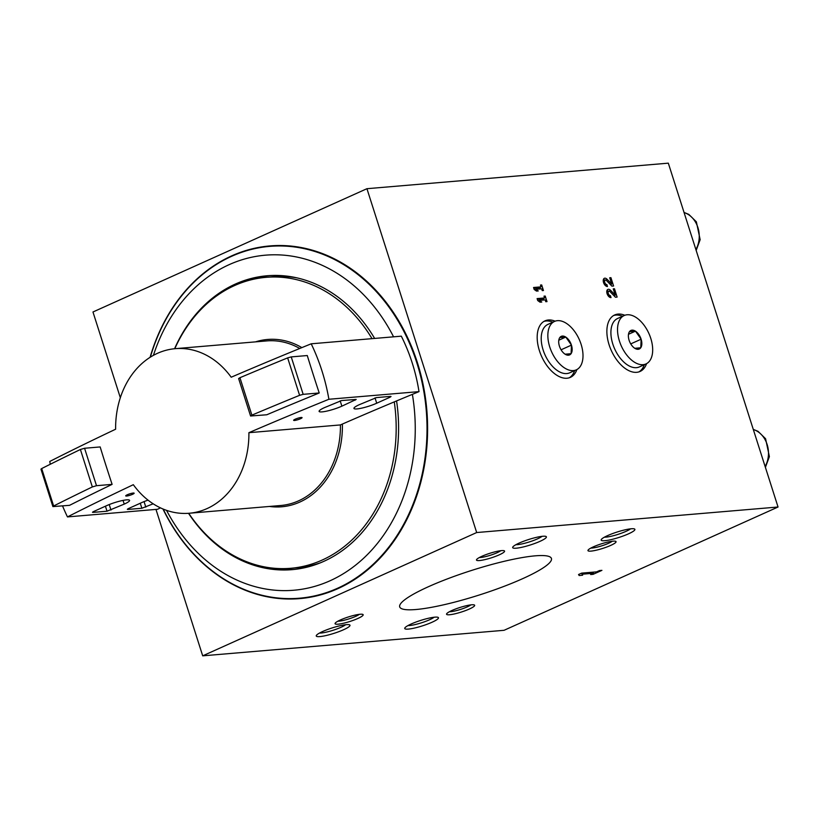 <?xml version="1.0" encoding="UTF-8"?>
<svg xmlns="http://www.w3.org/2000/svg" width="819" height="819" viewBox="0 0 819 819"><rect width="100%" height="100%" fill="white"/><g stroke="black" fill="none" stroke-linecap="round" stroke-linejoin="round"><path stroke-width="1.23" d="M778.05 507.012L476.678 532.545L202.702 655.835L504.064 630.302L778.05 507.012L668.314 163.165L366.943 188.698L92.967 311.988L120.321 397.706M202.702 655.835L155.968 509.408M415.909 609.52A79.638 12.869 -17.7 0 1 399.703 606.889A79.638 12.869 -17.7 0 1 471.652 570.423A79.638 12.869 -17.7 0 1 551.433 558.466A79.638 12.869 -17.7 0 1 502.303 587.018A79.638 12.869 -17.7 0 1 415.909 609.52M153.173 503.808L141.861 508.261L127.928 509.438L127.764 508.916M148.044 500.143A14.752 2.385 162.3 0 0 141.656 502.631L128.399 508.589L127.324 509.336L127.928 509.438M93.09 512.387L92.486 512.295L93.561 511.547L106.808 505.579A14.752 2.385 162.3 0 1 121.335 500.767A14.752 2.385 162.3 0 1 129.576 500.358A14.752 2.385 162.3 0 1 124.232 504.105L107.023 511.21L93.09 512.387L92.916 511.865M376.709 403.214A14.752 2.385 162.3 0 1 362.193 408.026A14.752 2.385 162.3 0 1 353.951 408.435A14.752 2.385 162.3 0 1 359.295 404.688L376.505 397.584L390.438 396.396L391.042 396.498L389.967 397.246L376.709 403.214L375.01 397.87M341.871 406.163A14.752 2.385 162.3 0 1 327.354 410.984A14.752 2.385 162.3 0 1 319.113 411.384A14.752 2.385 162.3 0 1 324.447 407.637L341.656 400.532L356.193 399.447L341.871 406.163L340.172 400.819M50.266 464.271A176.976 142.537 85.2 0 1 49.764 461.455A1031.92 166.759 162.3 0 1 115.622 429.228A82.586 66.513 85.2 0 1 175.286 348.669A82.586 66.513 85.2 0 1 231.193 377.221A1031.92 166.759 162.3 0 1 311.2 343.806A176.976 142.537 85.2 0 1 321.898 370.7A176.976 142.537 85.2 0 1 328.9 399.262A1031.92 166.759 162.3 0 0 248.894 432.688A82.586 66.513 85.2 0 1 189.23 513.247A82.586 66.513 85.2 0 1 133.323 484.694A1031.92 166.759 162.3 0 0 67.465 516.912L157.576 509.275A943.857 152.529 162.3 0 1 160.432 507.852M248.894 432.688L340.397 424.928A943.857 152.529 162.3 0 1 419.011 391.625C415.898 372 410.002 353.511 401.32 336.169L311.2 343.806M301.167 417.485A4.423 0.717 162.3 0 0 296.365 418.734A4.423 0.717 162.3 0 0 293.642 420.321A4.423 0.717 162.3 0 0 298.065 419.656A4.423 0.717 162.3 0 0 302.068 417.629A4.423 0.717 162.3 0 0 301.167 417.485M328.9 399.262L419.011 391.625M133.241 493.048A4.423 0.717 162.3 0 0 128.44 494.297A4.423 0.717 162.3 0 0 125.716 495.884A4.423 0.717 162.3 0 0 130.149 495.219A4.423 0.717 162.3 0 0 134.142 493.192A4.423 0.717 162.3 0 0 133.241 493.048M67.465 516.912A176.976 142.537 85.2 0 1 62.551 505.927M247.799 280.692A147.481 118.775 85.2 0 1 269.768 275.573M294.656 569.4A147.481 118.775 85.2 0 1 272.154 568.048M174.57 348.73A147.481 118.775 85.2 0 1 235.35 284.06A147.481 118.775 85.2 0 1 267.148 275.757A147.481 118.775 85.2 0 1 374.641 338.431M396.57 400.931A147.481 118.775 85.2 0 1 292.045 569.655A147.481 118.775 85.2 0 1 188.513 513.308M162.95 508.978A176.976 142.537 -94.8 0 0 299.682 598.617A176.976 142.537 -94.8 0 0 337.848 588.656A176.976 142.537 -94.8 0 0 423.362 386.087A176.976 142.537 -94.8 0 0 269.809 245.935A176.976 142.537 -94.8 0 0 231.644 255.897A176.976 142.537 -94.8 0 0 150.102 357.299M153.419 355.344A168.12 135.411 85.2 0 1 229.156 264.65A168.12 135.411 85.2 0 1 393.56 336.824M412.387 394.359A168.12 135.411 85.2 0 1 331.941 579.893A168.12 135.411 85.2 0 1 166.544 510.35M174.785 348.71A146.007 117.588 85.2 0 1 234.572 285.555A146.007 117.588 85.2 0 1 266.052 277.334L272.502 276.781A146.007 117.588 85.2 0 1 296.816 277.846M320.946 562.612A146.007 117.588 85.2 0 1 297.154 567.751L290.704 568.294A146.007 117.588 85.2 0 1 188.728 513.288M266.052 277.334A146.007 117.588 85.2 0 1 372.031 338.656M394.277 401.894A146.007 117.588 85.2 0 1 290.704 568.294M299.723 598.607A176.976 142.537 -94.8 0 0 299.764 598.607A176.976 142.537 -94.8 0 0 417.393 362.612A176.976 142.537 -94.8 0 0 269.881 245.925A176.976 142.537 -94.8 0 0 269.84 245.925L269.809 245.935M606.869 284.562L607.483 286.507A4.423 2.518 -114.2 0 1 603.695 282.975A4.423 2.518 -114.2 0 1 604.34 278.317A4.423 2.518 -114.2 0 1 607.135 279.32L611.711 284.06L609.715 277.774L610.933 277.672L613.585 285.995L611.906 286.138L606.684 280.733A2.355 1.341 -114.2 0 0 605.19 280.2A2.355 1.341 -114.2 0 0 604.842 282.688A2.355 1.341 -114.2 0 0 606.869 284.562L605.149 285.34M610.411 295.659L611.025 297.594A4.423 2.518 -114.2 0 1 607.227 294.072A4.423 2.518 -114.2 0 1 607.882 289.404A4.423 2.518 -114.2 0 1 610.677 290.407L615.253 295.147L613.247 288.872L614.465 288.759L617.127 297.082L615.438 297.225L610.216 291.82A2.355 1.341 -114.2 0 0 608.732 291.288A2.355 1.341 -114.2 0 0 608.384 293.775A2.355 1.341 -114.2 0 0 610.411 295.659L608.691 296.427M543.458 290.51L542.239 290.612L541.666 288.81L535.923 289.291L538.237 290.95L536.496 291.093L534.172 289.445L533.558 287.5L541.052 286.865L540.468 285.063L541.697 284.961L543.458 290.51M547 301.597L545.782 301.699L545.208 299.897L539.455 300.389L541.779 302.047L540.038 302.191L537.714 300.532L537.1 298.597L544.584 297.962L544.011 296.161L545.229 296.058L547 301.597M624.805 315.274A30.968 17.66 65.8 0 0 618.079 314.087A30.968 17.66 65.8 0 0 614.659 314.967A30.968 17.66 65.8 0 0 611.271 350.45A30.968 17.66 65.8 0 0 640.079 371.447A30.968 17.66 65.8 0 0 646.57 363.646M555.128 321.181A30.968 17.66 65.8 0 0 548.402 319.994A30.968 17.66 65.8 0 0 544.983 320.864A30.968 17.66 65.8 0 0 541.584 356.357A30.968 17.66 65.8 0 0 570.403 377.354A30.968 17.66 65.8 0 0 576.893 369.553M476.678 532.545L366.943 188.698M593.519 573.249L590.653 574.539L593.089 574.334L601.924 570.362L599.488 570.567L596.621 571.857L581.633 573.126L578.542 574.518L579.156 575.522L582.637 575.225L582.022 574.221L593.519 573.249L593.171 572.153M338.073 624.191A14.752 2.385 -17.7 0 1 335.145 623.269A14.752 2.385 -17.7 0 1 348.392 616.953A14.752 2.385 -17.7 0 1 362.858 614.424A14.752 2.385 -17.7 0 1 355.139 619.614A14.752 2.385 -17.7 0 1 338.073 624.191M449.559 614.741A14.752 2.385 -17.7 0 1 446.631 613.82A14.752 2.385 -17.7 0 1 459.879 607.503A14.752 2.385 -17.7 0 1 474.344 604.975A14.752 2.385 -17.7 0 1 466.625 610.165A14.752 2.385 -17.7 0 1 449.559 614.741M590.97 551.115A14.752 2.385 -17.7 0 1 588.042 550.194A14.752 2.385 -17.7 0 1 601.289 543.867A14.752 2.385 -17.7 0 1 615.755 541.349A14.752 2.385 -17.7 0 1 608.036 546.529A14.752 2.385 -17.7 0 1 590.97 551.115M319.85 636.588A17.701 2.856 -17.7 0 1 316.339 635.483A17.701 2.856 -17.7 0 1 332.238 627.897A17.701 2.856 -17.7 0 1 349.6 624.866A17.701 2.856 -17.7 0 1 340.325 631.101A17.701 2.856 -17.7 0 1 319.85 636.588M408.343 629.094A17.701 2.856 -17.7 0 1 404.832 627.989A17.701 2.856 -17.7 0 1 420.731 620.403A17.701 2.856 -17.7 0 1 438.093 617.372A17.701 2.856 -17.7 0 1 428.818 623.597A17.701 2.856 -17.7 0 1 408.343 629.094M604.77 540.704A17.701 2.856 -17.7 0 1 601.259 539.598A17.701 2.856 -17.7 0 1 617.157 532.012A17.701 2.856 -17.7 0 1 634.52 528.982A17.701 2.856 -17.7 0 1 625.245 535.206A17.701 2.856 -17.7 0 1 604.77 540.704M479.484 560.554A14.752 2.385 -17.7 0 1 476.556 559.633A14.752 2.385 -17.7 0 1 489.803 553.316A14.752 2.385 -17.7 0 1 504.269 550.788A14.752 2.385 -17.7 0 1 496.549 555.978A14.752 2.385 -17.7 0 1 479.484 560.554M516.277 548.198A17.701 2.856 -17.7 0 1 512.766 547.092A17.701 2.856 -17.7 0 1 528.664 539.506A17.701 2.856 -17.7 0 1 546.027 536.476A17.701 2.856 -17.7 0 1 536.752 542.7A17.701 2.856 -17.7 0 1 516.277 548.198M307.279 355.538A1018.795 580.978 65.8 0 0 313.134 374.273A1018.795 580.978 65.8 0 0 319.226 392.977A1032.145 166.8 162.3 0 0 266.779 414.772L250.573 416.001L238.626 378.562L239.936 377.713A1032.339 166.83 162.3 0 1 287.653 357.883L291.226 356.9L307.279 355.538M100.164 446.939A1027.169 585.749 65.8 0 0 112.111 484.367A1032.145 166.8 162.3 0 0 69.554 505.333L52.897 506.592L40.95 469.154L41.687 468.56A1032.339 166.83 162.3 0 1 80.395 449.498L84.562 448.259L100.164 446.939M319.226 392.977L303.173 394.338L299.6 395.321A1032.339 166.83 162.3 0 0 251.883 415.141L250.573 416.001M112.111 484.367L96.509 485.698L92.342 486.936A1032.339 166.83 162.3 0 0 53.634 505.999L52.897 506.592M552.886 322.164A30.968 17.66 65.8 0 0 546.191 320.987A30.968 17.66 65.8 0 0 543.908 321.427M569.266 377.784A30.968 17.66 65.8 0 0 574.672 370.577M622.563 316.257A30.968 17.66 65.8 0 0 615.868 315.08A30.968 17.66 65.8 0 0 613.585 315.53M638.943 371.877A30.968 17.66 65.8 0 0 644.348 364.67M542.045 536.343A14.906 2.406 -17.7 0 1 530.927 541.41A14.906 2.406 -17.7 0 1 517.536 544.635A14.906 2.406 -17.7 0 1 515.929 544.676M500.778 550.696A12.357 1.996 -17.7 0 1 491.533 554.872A12.357 1.996 -17.7 0 1 480.558 557.493A12.357 1.996 -17.7 0 1 479.34 557.544M630.538 528.849A14.906 2.406 -17.7 0 1 619.42 533.906A14.906 2.406 -17.7 0 1 606.029 537.131A14.906 2.406 -17.7 0 1 604.422 537.182M434.111 617.239A14.906 2.406 -17.7 0 1 422.993 622.307A14.906 2.406 -17.7 0 1 409.602 625.521A14.906 2.406 -17.7 0 1 407.995 625.573M345.618 624.733A14.906 2.406 -17.7 0 1 334.5 629.801A14.906 2.406 -17.7 0 1 321.109 633.026A14.906 2.406 -17.7 0 1 319.502 633.067M612.274 541.246A12.357 1.996 -17.7 0 1 603.03 545.423A12.357 1.996 -17.7 0 1 592.045 548.054A12.357 1.996 -17.7 0 1 590.827 548.095M470.864 604.883A12.357 1.996 -17.7 0 1 461.619 609.06A12.357 1.996 -17.7 0 1 450.634 611.68A12.357 1.996 -17.7 0 1 449.416 611.732M359.367 614.332A12.357 1.996 -17.7 0 1 350.123 618.499A12.357 1.996 -17.7 0 1 339.148 621.13A12.357 1.996 -17.7 0 1 337.93 621.171M592.843 573.556L593.089 574.334M578.798 574.406L579.156 575.522M581.674 573.126L582.022 574.221M544.133 296.55L545.229 296.058M543.97 300.01L543.478 298.464M537.346 299.375L542.383 298.955L544.584 297.962M538.267 300.921L539.455 300.389M540.601 285.452L541.697 284.961M540.427 288.912L539.936 287.367M533.804 288.288L538.841 287.858L541.052 286.865M534.725 289.834L535.923 289.291M610.677 290.407L608.466 291.4A4.423 2.518 65.8 0 0 607.002 290.397M613.37 289.261L614.465 288.759M613.984 295.72L615.253 295.147M607.135 279.32L604.924 280.313A4.423 2.518 65.8 0 0 603.46 279.31M609.838 278.163L610.933 277.672M610.442 284.623L611.711 284.06M559.438 346.212L559.397 346.068A10.176 5.805 65.8 0 1 558.742 340.602A10.176 5.805 65.8 0 1 559.746 337.633L559.807 337.561A10.176 5.805 65.8 0 1 565.734 337.059L565.837 337.121A10.176 5.805 65.8 0 1 571.416 345.055L571.457 345.188A10.176 5.805 65.8 0 1 571.099 353.624L571.048 353.695A10.176 5.805 65.8 0 1 565.11 354.197L565.018 354.136A10.176 5.805 65.8 0 1 564.762 353.962A10.176 5.805 65.8 0 1 559.438 346.212M573.392 370.587A26.546 15.141 65.8 0 0 576.32 369.84A26.546 15.141 65.8 0 0 579.228 339.414A26.546 15.141 65.8 0 0 554.535 321.417A26.546 15.141 65.8 0 0 550.614 349.416A26.546 15.141 65.8 0 0 573.392 370.587M565.11 354.197L571.048 353.695M565.734 337.059L559.807 337.561M571.416 345.055L565.837 337.121M571.099 353.624L571.457 345.188M554.535 321.417L547.901 324.406A26.546 15.141 65.8 0 0 543.98 352.405A26.546 15.141 65.8 0 0 566.758 373.566A26.546 15.141 65.8 0 0 569.686 372.819L576.32 369.84M558.916 340.151L565.786 337.059M561.066 349.795L571.457 345.116M629.115 340.305L629.074 340.161A10.176 5.805 65.8 0 1 628.429 334.695A10.176 5.805 65.8 0 1 629.432 331.736L629.483 331.654A10.176 5.805 65.8 0 1 635.421 331.152L635.513 331.214A10.176 5.805 65.8 0 1 641.093 339.148L641.134 339.281A10.176 5.805 65.8 0 1 640.775 347.717L640.724 347.788A10.176 5.805 65.8 0 1 634.797 348.3L634.694 348.239A10.176 5.805 65.8 0 1 634.438 348.055A10.176 5.805 65.8 0 1 629.115 340.305M643.069 364.68A26.546 15.141 65.8 0 0 645.996 363.933A26.546 15.141 65.8 0 0 648.914 333.517A26.546 15.141 65.8 0 0 624.211 315.52A26.546 15.141 65.8 0 0 620.29 343.519A26.546 15.141 65.8 0 0 643.069 364.68M634.797 348.3L640.724 347.788M635.421 331.152L629.483 331.654M641.093 339.148L635.513 331.214M640.775 347.717L641.134 339.281M624.211 315.52L617.587 318.499A26.546 15.141 65.8 0 0 613.666 346.498A26.546 15.141 65.8 0 0 636.445 367.67A26.546 15.141 65.8 0 0 639.373 366.912L645.996 363.933M628.593 334.244L635.472 331.152M630.743 343.888L641.144 339.209M141.861 508.261L140.264 503.245M145.813 507.115L144.062 501.607M107.023 511.21L105.426 506.203M110.975 510.063L109.214 504.555M124.232 504.105L123.055 500.399M389.967 397.246L389.721 396.457M355.129 400.204L354.883 399.416M340.428 424.918A82.586 66.513 85.2 0 1 280.763 505.497L189.23 513.247M175.286 348.669L266.82 340.909A82.586 66.513 85.2 0 1 299.764 348.474M150.348 357.145A176.535 142.189 85.2 0 1 231.603 256.316A176.535 142.189 85.2 0 1 413.595 353.45A176.535 142.189 85.2 0 1 352.19 580.446A176.535 142.189 85.2 0 1 163.216 509.09M255.548 341.861A83.958 67.619 85.2 0 1 301.863 347.614M342.393 424.058A83.958 67.619 85.2 0 1 269.492 506.449M251.883 415.141L239.936 377.713M299.6 395.321L287.653 357.883M303.173 394.338L291.226 356.9M53.634 505.999L41.687 468.56M92.342 486.936L80.395 449.498M96.509 485.698L84.562 448.259M684.09 212.582A23.597 19.001 85.2 0 1 695.884 249.549M753.326 429.525A23.597 19.001 85.2 0 1 765.12 466.492M684.039 212.438L688.779 214.373L696.355 221.795L700.153 239.67L696.16 250.43M753.275 429.381L758.015 431.316L765.591 438.738L769.389 456.623L765.396 467.383M606.787 292.168L608.732 291.288M603.245 281.071L605.19 280.2"/></g></svg>
